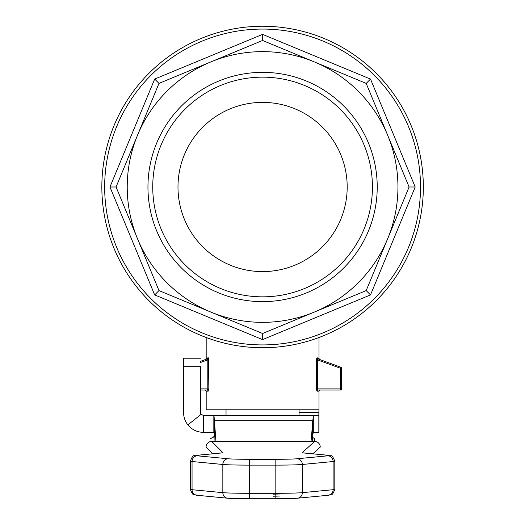 <?xml version="1.0" encoding="UTF-8"?>
<svg xmlns="http://www.w3.org/2000/svg" width="525" height="525" viewBox="0 0 525 525"><rect width="100%" height="100%" fill="white"/><g stroke="black" fill="none" stroke-linecap="round" stroke-linejoin="round"><path stroke-width="0.79" d="M200.511 367.369L200.511 412.591A2.822 2.822 -90 0 0 201.121 414.35L203.332 415.413L203.332 432.331L213.977 432.331L213.977 415.413L318.839 415.413L318.951 409.776M311.043 441.433L313.313 415.413L313.313 432.331L318.839 432.331L318.839 415.413M313.313 415.413L226.032 415.413L226.032 409.776M203.332 415.413L213.977 415.413L215.998 441.427M312.204 441.433L312.69 435.356L312.69 420.702L214.535 420.702L214.961 441.427M214.535 435.356L213.977 432.331M313.313 432.331L312.69 435.356M200.511 358.214L183.593 358.214L183.593 412.591A19.74 19.74 90 0 0 187.878 424.883C191.979 429.752 197.124 432.233 203.332 432.331M318.951 415.308L318.839 432.331M299.066 412.591L318.951 412.591L318.951 431.596M279.464 493.992L273.381 494.156M279.464 496.059L273.381 496.217M221.53 452.931A5.637 5.631 -44.9 0 1 222.994 452.734L211.713 441.433A5.637 5.637 0 0 0 206.076 447.07L206.076 447.077A5.637 5.631 -44.9 0 1 211.713 441.433L314.613 441.433A5.637 5.631 47.7 0 1 320.25 447.077L320.25 447.07A5.637 5.637 0 0 0 314.613 441.433L302.177 452.74L303.634 452.931M214.62 436.564L210.486 438.644L214.6 436.268M314.685 441.433L314.685 438.644L312.519 437.476M318.99 337.516L318.99 358.47L316.982 357.728L316.326 359.855L316.326 388.907L316.988 391.164L318.99 391.164L318.99 409.776L206.187 409.776L206.187 391.164L208.182 391.164A1.129 1.089 90 0 0 207.093 390.036L200.511 390.036L207.093 390.036L207.808 388.907L200.511 388.907M273.866 347.333L251.304 347.333A160.742 160.742 0 0 0 423.229 192.636A160.742 160.742 0 0 0 262.585 26.25A160.742 160.742 0 0 0 101.942 181.348A160.742 160.742 0 0 0 251.304 347.333A160.742 160.742 0 0 0 423.229 192.636A160.742 160.742 0 0 0 262.585 26.25A160.742 160.742 0 0 0 101.942 181.348A160.742 160.742 0 0 0 251.304 347.333M207.487 358.785L200.511 361.325L207.487 358.785L205.446 359.533L207.487 358.785L207.808 359.855L207.487 358.785A1.129 1.083 70 0 0 208.189 357.728L206.187 358.47L205.459 359.527M208.845 359.855L207.808 359.855L207.808 388.907L208.845 388.907L208.497 357.912M208.182 391.164L208.845 388.907M341.545 368.261A1.129 1.129 0 0 0 340.804 367.205L340.456 368.261L341.545 368.261A1.129 1.129 0 0 0 340.804 367.205A1.129 1.129 0 0 1 341.545 368.261L341.545 388.907L341.545 368.261A1.129 1.129 0 0 0 340.804 367.205L317.684 358.785L319.732 359.533L318.977 358.47M316.326 388.907L317.363 388.907L317.363 359.855L340.456 368.261L340.456 388.907L317.363 388.907L318.078 390.036L340.423 390.036L318.078 390.036L320.119 390.036L318.99 391.164M316.326 359.855L317.363 359.855L317.684 358.785A1.129 1.083 -70 0 1 316.982 357.728M340.456 388.907L340.423 390.036A1.129 1.129 0 0 0 341.545 388.907A1.129 1.129 0 0 1 340.423 390.036A1.129 1.129 0 0 0 341.545 388.907L340.456 388.907M318.078 390.036A1.129 1.089 -90 0 0 316.988 391.164M420.492 189.302L420.486 189.761M420.459 190.897L420.446 191.376M420.413 192.55L420.387 193.187M262.585 102.388A84.604 84.604 0 0 0 189.322 229.294A84.604 84.604 0 0 0 335.856 229.294A84.604 84.604 0 0 0 262.585 102.388M158.983 83.39L262.585 40.477L366.188 83.39L409.1 186.992L366.188 290.594L314.39 312.047A135.358 135.358 0 0 0 314.39 61.937A135.358 135.358 0 0 0 137.53 135.194L158.983 83.39L154.672 79.072L109.968 186.992L154.672 294.912L262.585 339.609L370.506 294.912L415.203 186.992L370.506 79.072L262.585 34.374L154.672 79.072M116.071 186.992L137.53 135.194A135.358 135.358 0 0 0 137.53 238.79L116.071 186.992L109.968 186.992M158.983 290.594L137.53 238.79A135.358 135.358 0 0 0 210.787 312.047L158.983 290.594L154.672 294.912M314.39 312.047L262.585 333.506L210.787 312.047A135.358 135.358 0 0 0 314.39 312.047M262.585 77.149A109.843 109.843 0 0 1 357.715 241.913A109.843 109.843 0 0 1 167.455 241.913A109.843 109.843 0 0 1 262.585 77.149M262.585 72.352A114.64 114.64 0 0 0 163.308 244.309A114.64 114.64 0 0 0 361.869 244.309A114.64 114.64 0 0 0 262.585 72.352M409.1 186.992L415.203 186.992M366.188 290.594L370.506 294.912M366.188 83.39L370.506 79.072M262.585 40.477L262.585 34.374M262.585 333.506L262.585 339.609M200.511 366.673L183.593 366.673M201.121 414.35L187.878 424.883M213.832 415.413L213.832 432.331M228.145 498.225A22.562 0.787 0 0 0 249.342 498.743L275.828 498.743A22.562 0.787 0 0 0 297.025 498.232M312.834 453.817L320.25 447.077M302.177 452.74A11.281 0.394 0 0 0 302.853 452.885A5.637 5.296 -84.5 0 1 303.391 452.911L303.319 452.904M206.076 447.077L212.763 453.771M302.853 452.885L327.823 455.28A5.637 5.296 -84.5 0 1 328.361 455.306L303.391 452.911M196.816 455.3C194.099 456.96 193.659 452.688 190.352 461.186A28.199 0.984 0 0 0 192.052 461.521A5.637 5.296 -84.5 0 1 197.354 455.818A22.562 0.787 180 0 1 197.354 455.28A5.637 5.296 84.5 0 0 196.816 455.3L221.786 452.904A5.637 5.296 84.5 0 1 222.324 452.885A11.281 0.394 0 0 0 222.994 452.734M327.823 455.28A22.562 0.787 180 0 1 327.823 455.818A5.637 5.296 84.5 0 1 333.119 461.527A28.199 0.984 0 0 0 334.819 461.186C331.17 452.616 331.649 457.091 328.361 455.306M197.354 455.28L222.324 452.885M327.823 455.818L297.025 458.771A5.637 5.296 84.5 0 1 302.328 464.474L333.119 461.527L333.119 489.707A5.637 5.296 84.5 0 1 328.355 495.252C331.072 493.592 331.511 497.871 334.819 489.372A28.199 0.984 180 0 1 333.119 489.707L302.328 492.66A5.637 5.296 84.5 0 1 297.563 498.205L328.355 495.252M297.025 458.771A22.562 0.787 180 0 1 275.828 459.29L275.828 465.124A28.199 0.984 0 0 0 302.328 464.474L302.328 492.66A28.199 0.984 180 0 1 275.828 493.31L275.828 498.75L297.563 498.205M190.352 489.366C193.659 497.864 194.099 493.592 196.816 495.252A5.637 5.296 -84.5 0 1 192.052 489.707A28.199 0.984 180 0 1 190.352 489.366L190.352 461.186M196.816 495.252L227.607 498.205A5.637 5.296 -84.5 0 1 222.843 492.66L192.052 489.707L192.052 461.521L222.843 464.474A5.637 5.296 -84.5 0 1 228.145 458.771L197.354 455.818M275.828 459.29L249.342 459.29L249.342 465.124L275.828 465.124L275.828 493.31L249.342 493.303L249.342 498.75L275.828 498.75M222.843 464.474A28.199 0.984 0 0 0 249.342 465.124L249.342 493.303A28.199 0.984 180 0 1 222.843 492.66L222.843 464.474M249.342 459.29A22.562 0.787 180 0 1 228.145 458.771M200.511 362.512L207.808 359.855M341.545 388.907A1.129 1.129 0 0 1 340.423 390.036M262.585 29.072A157.92 157.92 0 0 1 399.354 265.952A157.92 157.92 0 0 1 125.823 265.952A157.92 157.92 0 0 1 262.585 29.072M211.713 441.427L314.613 441.433M249.342 498.75L227.607 498.205M334.819 489.372L334.819 461.186M312.526 437.397L314.685 438.644M299.066 409.776L299.066 415.413M206.187 391.164L205.058 390.036M206.187 337.516L206.187 358.47"/></g></svg>
